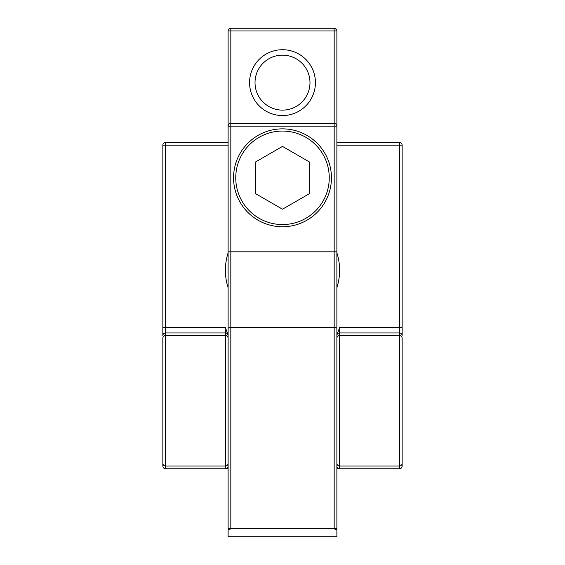 <?xml version="1.0" encoding="UTF-8"?>
<svg xmlns="http://www.w3.org/2000/svg" width="565" height="565" viewBox="0 0 565 565"><rect width="100%" height="100%" fill="white"/><g stroke="black" fill="none" stroke-linecap="round" stroke-linejoin="round"><path stroke-width="0.85" d="M339.607 270.261A57.107 57.107 0 0 0 336.888 252.852A57.107 57.107 0 0 1 336.888 287.677A57.107 57.107 0 0 0 339.607 270.261M228.112 252.852A57.107 57.107 0 0 0 228.112 287.677A57.107 57.107 0 0 1 228.112 252.852M336.888 335.214L339.607 327.523L399.427 327.523L399.427 145.177L336.888 145.177L402.146 145.177A2.719 2.719 0 0 0 399.427 142.458L336.888 142.458L399.427 142.458L399.427 145.177L402.146 145.177A2.719 2.719 0 0 0 399.427 142.458L399.427 332.962A2.719 2.719 0 0 1 402.146 335.681L402.146 145.177A2.719 2.719 0 0 0 399.427 142.458A2.719 2.719 0 0 1 402.146 145.177L402.146 335.681A2.719 2.719 0 0 0 399.427 332.962L399.427 335.554A2.719 2.719 -0 0 1 402.146 338.273L402.146 463.307L402.146 338.273A2.719 2.719 -0 0 0 399.427 335.554L399.427 332.962L339.607 332.962A2.719 2.719 180 0 0 336.888 335.681A2.719 2.719 180 0 1 339.607 332.962L399.427 332.962L399.427 327.523L402.146 327.523L339.607 327.523L339.607 335.554A2.719 2.719 180 0 0 336.888 338.273A2.719 2.719 180 0 1 339.607 335.554L399.427 335.554L399.427 466.019A2.719 2.719 -0 0 0 402.146 463.307L402.146 466.047L402.146 463.307A2.719 2.719 -0 0 1 399.427 466.019L399.427 335.554L339.607 335.554L339.607 327.523L336.888 335.214M228.112 467.495A2.719 2.345 92.8 0 1 226.148 468.766A2.719 2.345 -90 0 0 228.112 467.523A2.719 2.345 -90 0 1 226.148 468.766L225.393 468.689A2.719 2.719 180 0 0 228.112 465.97A2.719 2.719 180 0 1 225.393 468.689L225.393 466.019L165.573 466.019L165.573 468.766L226.148 468.766L225.393 468.689L225.393 466.019L165.573 466.019L165.573 468.766L226.148 468.766A2.719 2.345 92.8 0 0 228.112 467.495M228.112 335.214L228.112 335.681A2.719 2.719 0 0 0 225.393 332.962L165.573 332.962A2.719 2.719 0 0 0 162.854 335.681L162.854 327.523L162.854 335.681A2.719 2.719 0 0 1 165.573 332.962L225.393 332.962L225.393 335.554L225.393 327.523L225.393 332.962A2.719 2.719 0 0 1 228.112 335.681L225.393 327.523L165.573 327.523L165.573 142.458A2.719 2.719 0 0 0 162.854 145.177L162.854 327.523L165.573 327.523L165.573 466.019A2.719 2.719 -0 0 1 162.854 463.307L162.854 466.047A2.719 2.719 0 0 0 165.573 468.766L226.148 468.766L165.573 468.766A2.719 2.719 180 0 1 162.854 466.047A2.719 2.719 0 0 0 165.573 468.766L165.573 468.766A2.719 2.719 180 0 1 162.854 466.047L162.854 463.307A2.719 2.719 -0 0 0 165.573 466.019L165.573 335.554A2.719 2.719 0 0 0 162.854 338.273L162.854 463.307L162.854 338.273A2.719 2.719 0 0 1 165.573 335.554L225.393 335.554A2.719 2.719 -0 0 1 228.112 338.273L228.112 463.307A2.719 2.719 180 0 1 225.393 466.019L225.393 335.554A2.719 2.719 -0 0 1 228.112 338.273L228.112 463.307A2.719 2.719 180 0 1 225.393 466.019L225.393 335.554L165.573 335.554L165.573 142.458A2.719 2.719 0 0 0 162.854 145.177L162.854 327.523L225.393 327.523L228.112 335.214L228.112 362.716M228.112 142.458L165.573 142.458A2.719 2.719 0 0 0 162.854 145.177L228.112 145.177L162.854 145.177A2.719 2.719 0 0 1 165.573 142.458L228.112 142.458M399.427 468.766A2.719 2.719 0 0 0 402.146 466.047A2.719 2.719 180 0 1 399.427 468.766A2.719 2.719 0 0 0 402.146 466.047A2.719 2.719 180 0 1 399.427 468.766A2.719 2.719 0 0 0 402.146 466.047A2.719 2.719 0 0 1 399.427 468.766L399.427 466.019L339.607 466.019L339.607 335.554L339.607 466.019A2.719 2.719 180 0 1 336.888 463.307A2.719 2.719 180 0 0 339.607 466.019L399.427 466.019L399.427 468.766L338.852 468.766A2.719 2.345 -92.8 0 1 336.888 467.495A2.719 2.345 -92.8 0 0 338.852 468.766L399.427 468.766M339.607 468.689A2.719 2.719 180 0 1 336.888 465.97A2.719 2.719 180 0 0 339.607 468.689L338.852 468.766A2.719 2.345 90 0 1 336.888 467.523A2.719 2.345 90 0 0 338.852 468.766L339.607 468.689L339.607 466.019L339.607 468.689M255.309 193.505L282.5 209.205L309.691 193.505L309.691 162.113L282.5 146.413L255.309 162.113L255.309 193.505M235.753 177.805A46.747 46.747 0 0 1 305.877 137.323A46.747 46.747 0 0 1 305.877 218.295A46.747 46.747 0 0 1 235.753 177.805M233.557 177.805A48.943 48.943 0 0 1 306.972 135.416A48.943 48.943 0 0 1 306.972 220.195A48.943 48.943 0 0 1 233.557 177.805M334.169 123.424L230.831 123.424A2.719 2.719 0 0 0 228.112 126.143L336.888 126.143A2.719 2.719 0 0 0 334.169 123.424L334.169 30.969L230.831 30.969L230.831 28.25L334.169 28.25A2.719 2.719 0 0 1 336.888 30.969A2.719 2.719 0 0 0 334.169 28.25L334.169 30.969L336.888 30.969L336.888 126.143A2.719 2.719 0 0 0 334.169 123.424L334.169 528.812L230.831 528.805L230.831 327.368L334.169 327.368A2.719 1.257 0 0 1 336.888 328.625L336.888 536.75L336.888 529.871L334.169 528.812L230.831 528.812L228.112 529.871L228.112 536.75L228.112 529.871M336.888 126.143L336.888 328.625M336.888 251.828L230.831 251.828L230.831 327.368A2.719 1.257 180 0 0 228.112 328.625L228.112 528.805L230.831 528.812M228.112 328.625L228.112 30.969L230.831 30.969L230.831 123.424A2.719 2.719 0 0 0 228.112 126.143M228.112 465.645L228.112 438.857M255.02 82.638A27.48 27.48 0 0 1 282.5 55.151A27.48 27.48 0 0 1 309.98 82.638A27.48 27.48 0 0 1 282.5 110.118A27.48 27.48 0 0 1 255.02 82.638M282.5 49.713A32.918 32.918 0 0 1 311.011 99.094A32.918 32.918 0 0 1 253.989 99.094A32.918 32.918 0 0 1 282.5 49.713M230.831 28.25A2.719 2.719 0 0 0 228.112 30.969A2.719 2.719 0 0 1 230.831 28.25M334.169 528.805L336.888 528.805M230.831 123.424L230.831 251.828L228.112 251.828M228.112 536.75L336.888 536.75"/></g></svg>
